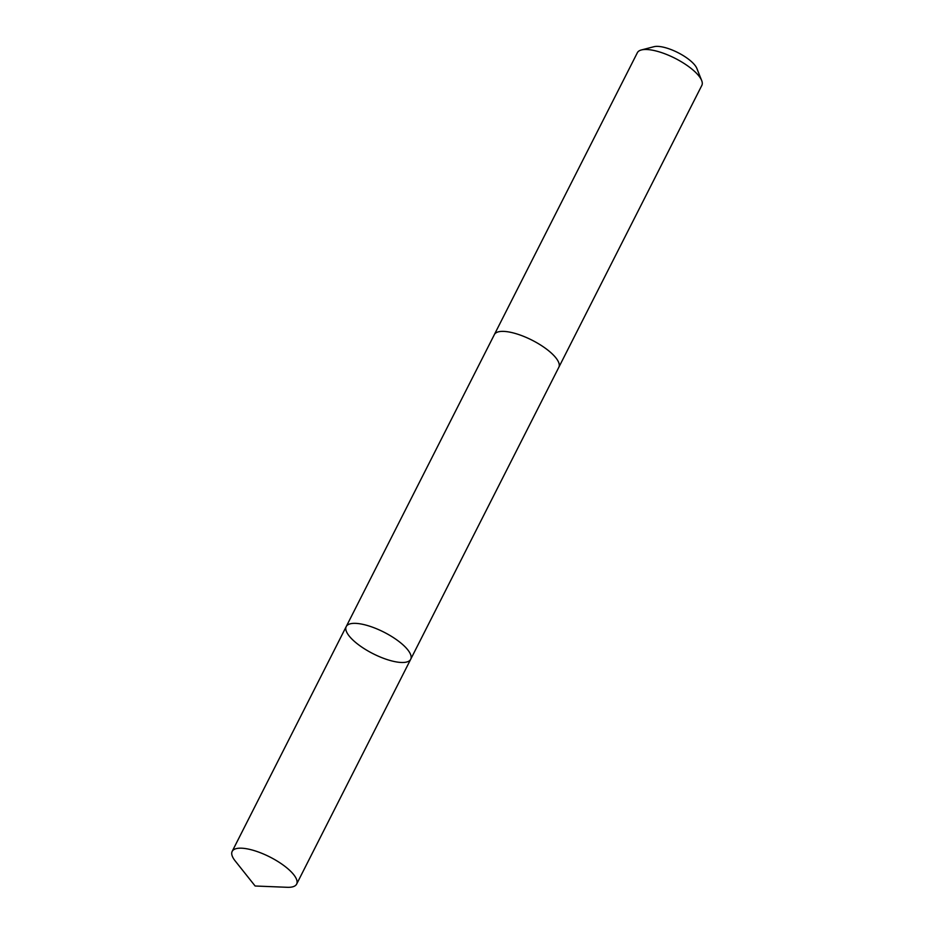 <?xml version="1.0" encoding="UTF-8"?>
<svg xmlns="http://www.w3.org/2000/svg" width="934" height="934" viewBox="0 0 934 934"><rect width="100%" height="100%" fill="white"/><g stroke="black" fill="none" stroke-linecap="round" stroke-linejoin="round"><path stroke-width="1.4" d="M494.249 334.816A36.146 12.06 26.9 0 1 494.355 334.582A36.134 12.06 26.9 0 1 495.674 333.064A36.134 12.06 26.9 0 1 534.645 341.54A36.134 12.06 26.9 0 1 558.824 367.296L410.703 659.264A36.146 12.06 -153.1 0 0 386.513 633.509A36.146 12.06 -153.1 0 0 347.541 625.044A36.146 12.06 -153.1 0 0 346.234 626.562A36.146 12.06 -153.1 0 0 373.005 653.672A36.146 12.06 -153.1 0 0 410.703 659.264A36.146 12.06 -153.1 0 0 386.513 633.509A36.146 12.06 -153.1 0 0 347.541 625.044A36.146 12.06 -153.1 0 0 346.234 626.562L232.169 851.388A36.146 12.06 26.9 0 1 233.477 849.87A36.146 12.06 26.9 0 1 272.459 858.346A36.146 12.06 26.9 0 1 296.638 884.101A36.146 12.06 26.9 0 1 295.331 885.619A36.146 12.06 26.9 0 1 287.228 887.3L255.134 886.004L235.146 860.879A36.146 12.06 26.9 0 1 232.169 851.388M346.234 626.562L494.366 334.594A36.146 12.06 26.9 0 1 532.053 340.186A36.146 12.06 26.9 0 1 558.824 367.296A36.146 12.06 26.9 0 1 558.707 367.517M494.355 334.582L637.362 52.713A36.146 12.06 26.9 0 1 641.389 49.957A36.146 12.06 26.9 0 1 675.06 58.305A36.146 12.06 26.9 0 1 701.679 80.546A36.146 12.06 26.9 0 1 701.831 85.414L558.824 367.296M641.389 49.957L653.975 46.7A25.708 8.581 26.9 0 1 677.932 52.631A25.708 8.581 26.9 0 1 696.869 68.462L701.679 80.546M410.703 659.264L296.638 884.101"/></g></svg>
